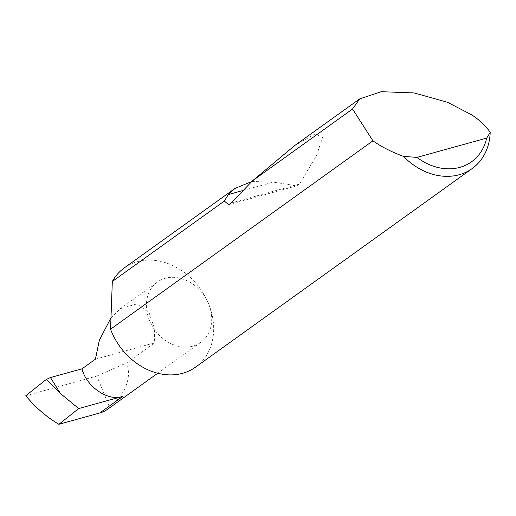 <?xml version="1.0" encoding="UTF-8"?>
<svg xmlns="http://www.w3.org/2000/svg" width="516" height="516" viewBox="0 0 516 516"><rect width="100%" height="100%" fill="white"/><g stroke="black" fill="none" stroke-linecap="round" stroke-linejoin="round"><path stroke-width="0.39" stroke-dasharray="2.58 1.94" d="M124.33 267.875A61.094 49.484 -125.7 0 1 208.664 304.021A61.094 49.484 -125.7 0 1 195.59 367.128M251.802 181.497L273.235 182.116L296.758 185.831L299.512 184.057L316.56 155.49L322.532 137.52L315.057 133.96L294.72 145.551M110.979 317.869L120.338 308.645L136.972 303.911L149.143 312.825L154.316 328.073L154.658 342.798L95.434 359.188M208.664 304.021A37.146 30.089 54.3 0 0 157.393 282.046A37.146 30.089 54.3 0 0 149.44 320.417A37.146 30.089 54.3 0 0 200.718 342.392A37.146 30.089 54.3 0 0 208.664 304.021M25.8 395.714L96.847 376.054L109.65 407.595A37.146 30.089 -125.7 0 1 107.599 409.246M109.65 407.595C126.001 393.082 131.69 378.17 126.723 362.851L154.658 342.798M96.847 376.054L126.723 362.851M243.281 190.41L273.235 182.116M231.303 202.936L299.512 184.057M120.338 308.645L157.393 282.046M157.715 373.262L200.718 342.392M228.704 204.678L296.758 185.837"/><path stroke-width="0.77" d="M372.92 140.829L352.538 109.005L359.736 98.866L381.182 91.7L414.103 92.932L447.501 102.278L471.959 114.991C480.248 120.615 486.324 126.414 490.2 132.399A61.094 49.484 -125.7 0 1 472.153 168.571A61.094 49.484 -125.7 0 1 403.512 156.393C392.553 152.368 382.898 147.557 374.552 141.952L372.92 140.829L110.559 329.189A61.094 49.484 -125.7 0 0 111.256 330.982A61.094 49.484 -125.7 0 0 195.59 367.128L472.153 168.571M359.736 98.866L294.72 145.551L252.305 180.968L231.303 202.936L228.704 204.678L224.299 201.079L112.32 281.472A61.094 49.484 -125.7 0 1 124.33 267.875L234.948 188.463L251.802 181.497M224.299 201.079L228.349 194.545L234.948 188.463M352.538 109.005L252.305 180.968M157.715 373.262L107.599 409.246A37.146 30.089 -125.7 0 1 99.711 413L58.876 424.3L78.69 408.575L60.469 393.521L46.401 379.37L50.465 377.551L82.025 368.817L95.434 359.188L99.343 340.238L110.979 317.869M82.025 368.817C86.288 386.852 108.779 401.983 122.924 396.333L99.711 413M58.876 424.3C46.395 416.889 35.372 407.363 25.8 395.714L46.401 379.37M112.32 281.472L110.559 329.189M403.512 156.393L416.96 157.393L486.691 138.095L490.2 132.399M416.96 157.393A55.225 44.737 54.3 0 0 486.691 138.095M78.69 408.575L122.924 396.333M50.465 377.551L60.469 393.521M228.349 194.545L243.281 190.41"/></g></svg>
